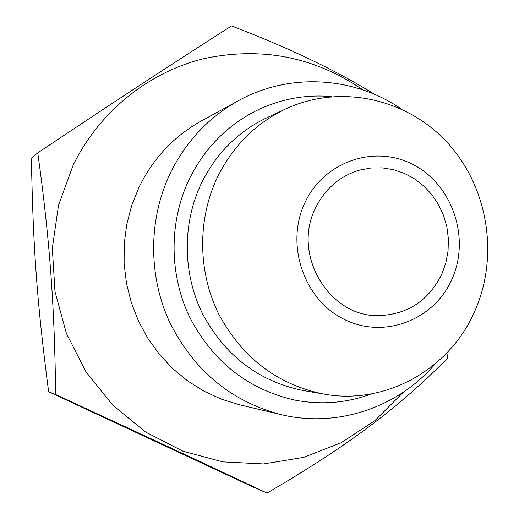 <?xml version="1.0" encoding="UTF-8"?>
<svg xmlns="http://www.w3.org/2000/svg" width="519" height="519" viewBox="0 0 519 519"><rect width="100%" height="100%" fill="white"/><g stroke="black" fill="none" stroke-linecap="round" stroke-linejoin="round"><path stroke-width="0.78" d="M362.904 89.884C314.371 56.662 261.122 46.308 203.156 58.809C148.207 72.498 99.363 111.702 73.185 165.068L58.491 205.414L52.315 248.231L54.988 291.568L66.4 333.432L86.005 371.909L112.85 405.261L145.638 432.042L182.837 451.154L222.742 461.884L263.581 463.941L303.615 457.395L341.21 442.707L374.893 420.624L403.393 392.163M280.766 414.551C230.897 401.33 193.847 370.534 169.616 322.15C148.149 275.57 148.389 219.401 170.07 173.67C185.75 141.609 208.632 117.236 238.701 100.556L201.502 120.849C174.131 136.036 153.319 158.126 139.073 187.119L131.748 205.303L126.759 224.364L124.203 243.982L124.119 263.814L126.519 283.523L131.365 302.765L138.567 321.203L147.993 338.524L159.476 354.438L172.808 368.672L187.755 380.998L204.045 391.222L221.405 399.182L239.531 404.762L280.766 414.551C337.369 428.324 398.235 407.428 435.311 363.774M238.701 100.556C289.693 72.375 353.906 76.514 401.168 108.873M201.041 184.018C182.091 224.286 182.701 273.902 202.767 314.229C225.447 356.131 259.033 381.582 303.524 390.58L323.888 394.09C386.292 405.534 450.408 368.73 475.151 310.356C499.272 255.303 487.886 186.613 447.242 142.498C406.669 98.37 340.107 83.585 285.69 108.951L266.974 117.696C237.786 131.677 215.813 153.786 201.041 184.018M323.888 394.09C277.542 384.722 242.535 358.129 218.856 314.313C197.914 272.144 197.259 220.251 217.007 178.173C232.402 146.585 255.296 123.509 285.69 108.951M304.724 203.143C285.132 244.683 303.933 299.742 344.11 319.328C384.015 339.543 434.28 320.087 452.036 279.04C470.363 238.279 452.782 185.354 413.857 164.971C375.218 143.977 323.733 161.299 304.724 203.143M441.948 273.844C428.856 300.507 407.882 314.43 379.032 315.623C329.526 317.44 291.834 254.959 315.267 208.573C324.797 188.955 339.556 176.142 359.544 170.135L370.832 168.013L382.302 167.877L393.649 169.707L404.561 173.45L414.765 178.997L423.997 186.191L432.009 194.839L438.6 204.713L443.609 215.547L446.904 227.063L448.397 238.961L448.059 250.924L445.892 262.659L441.948 273.844M374.744 94.432C336.228 70.48 288.493 47.651 231.532 25.95C171.776 64.09 117.683 99.486 37.77 152.839L31.393 158.269C33.093 248.958 37.05 302.648 48.624 391.715L253.22 487.082L266.987 493.05C347.736 446.042 397.768 408.284 447.417 358.441L448.156 351.558M37.77 152.839C49.636 238.416 54.67 306.431 55.63 394.518C142.712 434.734 201.755 462.273 266.987 493.05M55.63 394.518L48.624 391.715M331.816 96.605C305.516 94.27 280.325 98.973 256.237 110.709C226.537 125.786 204.09 148.869 188.89 179.957C168.844 222.443 169.149 274.72 189.85 317.544C213.238 362.041 248.29 389.574 295.006 400.143C321.332 405.131 346.874 403.029 371.63 393.856"/></g></svg>
